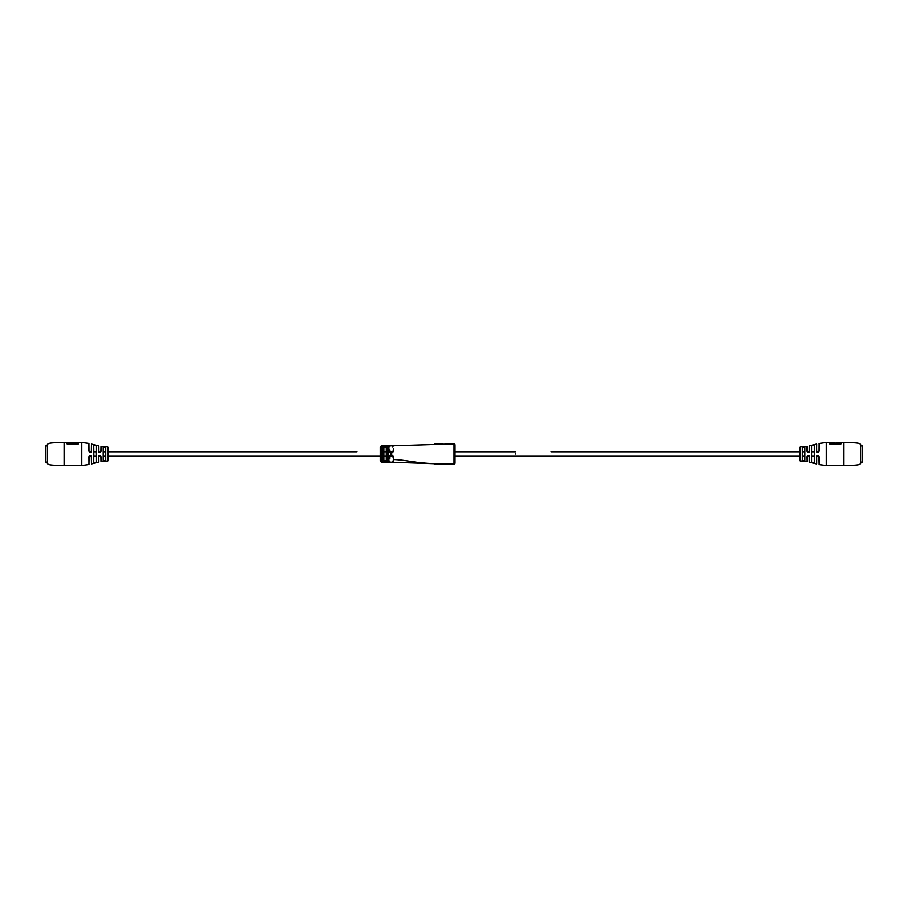 <?xml version="1.0" encoding="UTF-8"?>
<svg xmlns="http://www.w3.org/2000/svg" width="908" height="908" viewBox="0 0 908 908"><rect width="100%" height="100%" fill="white"/><g stroke="black" fill="none" stroke-linecap="round" stroke-linejoin="round"><path stroke-width="1.36" d="M47.42 444.5L47.42 463.5C48.442 464.839 49.929 465.078 59.326 465.475L64.116 465.532L64.116 442.468L59.326 442.525C49.929 442.922 48.442 443.161 47.42 444.5M107.484 446.918A0.602 0.602 0 0 1 108.086 447.531L108.086 460.469A0.602 0.602 0 0 1 107.484 461.082L107.484 446.918L101.026 446.373L101.026 451.344C100.209 452.99 99.358 452.99 98.484 451.344L98.484 445.896L91.481 444.057L91.481 451.355C90.539 452.82 89.688 452.751 88.939 451.151L88.995 451.174C89.71 452.661 90.505 452.729 91.379 451.367L91.481 444.057M95.022 445.158L96.259 445.817L95.056 445.158M105.43 460.935L105.703 456.225L103.319 456.225L103.319 447.235L103.319 460.765L105.703 460.549L105.703 447.451L105.703 451.775L103.319 451.809L103.24 447.167L105.782 447.383L105.634 451.775M91.481 456.849L91.481 463.943L91.379 456.826L90.187 455.634L88.995 456.633L88.995 464.487L88.939 456.645C89.949 455.18 90.8 455.26 91.481 456.849L91.129 456.088M88.939 451.151L88.939 443.433L81.811 442.468L81.811 465.532L88.995 464.487M99.732 455.43L101.026 456.656L101.026 461.627L100.924 456.633L99.732 455.43L98.484 456.656L98.541 462.024M108.086 460.469L108.086 456.225L380.191 456.225M356.935 451.775L108.086 451.775L108.086 447.531M78.304 443.933L78.36 442.468L81.811 442.468M76.567 442.616L76.624 443.342L73.582 443.342L76.624 443.342M96.157 456.225L96.157 462.104L96.157 456.225L93.774 456.225L93.774 462.842L96.157 462.104L96.157 445.896L96.157 451.775L93.774 451.775L93.774 445.158L93.887 456.225M93.887 451.775L93.717 462.921L96.157 462.104M95.056 462.83L96.259 462.183L96.044 451.775M89.132 456.247L88.939 464.567M73.639 443.127L76.567 443.127L76.567 442.468L73.639 442.468L73.639 443.263M68.917 443.127L71.846 443.127L71.846 442.468L68.917 442.468L68.86 443.342L68.86 442.673L67.181 442.673L67.181 443.933M78.304 442.673L76.624 442.673M73.582 443.342L73.582 442.673L71.846 443.127M107.099 461.026L106.463 461.219M81.811 465.532L64.116 465.532M78.36 443.933L67.113 443.933L67.113 442.468L64.116 442.468M105.782 447.383L105.782 460.617L103.24 460.833L103.24 447.167M98.484 456.656C99.358 455.01 100.198 455.01 101.026 456.656M106.179 461.219L105.555 461.253L106.179 461.219M107.223 460.924L106.429 461.185M107.201 461.23L106.032 461.082M107.201 461.014L106.066 461.275M67.113 443.933L67.113 442.616L67.113 443.933M73.639 442.491L71.846 442.491M93.774 451.775L93.774 445.158L96.157 445.896M105.703 447.451L103.319 447.235M98.484 451.344L98.541 445.976L98.541 451.367C99.369 452.899 100.164 452.899 100.924 451.367L101.026 446.373M100.629 452.161L101.026 451.344M90.982 452.082L91.481 451.355L90.982 452.082M88.939 443.433L88.995 451.174M515.676 454L515.676 453.342L515.676 454M860.58 454L860.58 444.5C859.558 443.161 858.071 442.922 848.674 442.525L843.884 442.468L843.884 465.532L848.674 465.475C858.071 465.078 859.558 464.839 860.58 463.5L860.58 454M809.516 451.344C808.642 452.99 807.802 452.99 806.974 451.344L807.076 446.452L807.076 451.367C807.836 452.899 808.631 452.899 809.459 451.367L809.516 445.896L816.519 444.057L816.621 451.367C817.495 452.729 818.29 452.661 819.005 451.174L819.061 443.433L819.061 451.151C818.312 452.751 817.461 452.82 816.519 451.355L816.621 444.137M814.283 445.079L814.283 462.921L812.978 462.842L814.283 462.921L814.226 445.158L814.226 451.775L811.843 451.775L811.741 445.817L814.283 445.079L811.843 445.896L811.843 462.104L814.226 462.842L814.226 451.844M804.681 451.775L802.297 451.775L802.218 447.383L804.76 447.167L802.297 447.451L802.297 460.549L804.681 460.765L804.681 447.235M816.621 463.863L816.519 456.849C817.2 455.26 818.051 455.18 819.061 456.645L819.061 464.567L819.061 456.645L817.813 455.634L816.621 456.826L816.621 463.863L816.519 456.849M809.516 456.656L809.516 462.104L809.459 456.633L809.459 462.024L809.459 456.633L808.268 455.43L807.076 456.633L807.076 461.548L806.974 456.656C807.791 455.01 808.642 455.01 809.516 456.656L809.516 462.104L816.519 463.943M808.268 455.43L807.076 456.633L807.076 461.548L806.974 456.656M806.974 451.344L806.974 446.373L800.515 446.918A0.602 0.602 0 0 0 799.914 447.531L799.914 451.775L799.914 447.531L799.914 451.775L551.065 451.775M455.01 456.225L799.914 456.225L799.914 460.469L799.914 447.531A0.602 0.602 0 0 1 800.515 446.918L800.515 461.082A0.602 0.602 0 0 1 799.914 460.469L799.914 456.225L799.914 460.469A0.602 0.602 0 0 0 800.515 461.082L802.445 461.23M843.884 465.532L826.189 465.532L826.189 442.468L829.64 442.468L829.64 443.933L829.64 442.616L829.64 443.933L840.887 443.933L840.887 442.468L843.884 442.468M834.361 442.491L831.433 442.468L831.376 443.342L831.433 442.616L829.64 442.616L829.64 443.933L829.64 442.468M816.655 451.775L818.834 451.787M807.144 451.775L809.391 451.775L807.36 452.15M804.681 456.179L804.681 451.821M811.843 451.844L811.843 456.156M836.155 442.468L839.083 442.468L839.14 443.342L831.376 443.342L839.14 443.342L839.14 442.673L840.887 442.616L840.887 443.933M800.799 461.23L801.537 461.219M804.76 447.167L804.76 460.833L804.681 456.225L802.297 456.225L802.218 460.617L802.218 447.383M811.843 462.104L811.843 456.225L811.741 462.183L812.944 462.842L811.741 462.183L811.741 445.817M804.76 460.833L802.218 460.617L804.76 460.833M814.283 462.921L811.741 462.183M802.422 461.162L800.777 460.935L802.445 461.094M800.935 460.946L801.594 461.037M801.968 461.094L800.799 461.253M802.127 461.128L806.974 461.627M831.433 443.127L839.083 443.127M814.226 451.775L814.226 445.158L814.226 451.775M826.189 465.532L819.061 464.567L818.868 456.247M829.64 443.933L829.64 442.616M814.226 456.225L814.226 462.842L814.226 456.225L814.226 462.842L814.226 456.225L811.843 456.225M804.681 460.765L804.681 456.225L804.681 460.765M802.297 451.775L802.297 447.451L802.297 451.775M811.843 451.775L811.843 445.896M47.42 445.907L45.809 445.907L45.809 462.093L47.42 462.093M45.809 462.093L45.809 445.907M860.58 462.093L862.191 462.093L862.191 445.907L860.58 445.907M862.6 446.316L862.6 461.684M386.252 456.225L386.252 460.526L386.252 456.225L383.834 456.225M383.834 454L383.834 460.526L386.252 460.526L386.252 447.474L386.252 451.775L386.252 447.474L383.834 447.474L383.834 454M387.126 461.775L382.824 461.468A1.01 0.931 -0 0 0 383.834 460.526L385.049 461.06M380.191 454L380.191 446.918L381.201 445.907L381.201 462.093L380.191 461.082L380.191 454M385.049 446.94L386.252 447.474A1.01 0.931 0 0 1 387.273 446.532L387.273 461.468A1.01 0.931 0 0 1 386.252 460.526M385.06 445.93L383.403 446.032M382.96 446.225L387.273 446.532M437.69 463.931L454 464.113C413.844 464.045 410.734 460.163 393.277 459.527L393.323 462.127L392.324 461.116M389.021 456.236L388.885 457.121C390.338 453.932 391.802 453.921 393.289 457.099L393.141 456.202M388.885 461.014L388.885 457.121L389.963 456.315M455.01 444.875L454 443.887A1.01 1.01 0 0 1 455.01 444.897L455.01 463.103A1.01 1.01 180 0 1 454 464.113L454 443.887L388.284 445.907L388.284 462.093L439.608 463.897M393.153 451.787L393.289 450.901C391.802 454.079 390.338 454.068 388.885 450.879L388.885 448.563M454 454.431L454 461.559M393.277 448.473L393.289 450.901L392.245 451.685M388.885 446.577L388.885 448.325M389.895 456.735C389.895 462.433 389.895 462.433 389.895 456.735C390.69 455.203 391.496 455.203 392.324 456.735C392.324 462.501 392.324 462.501 392.324 456.735C392.324 462.501 392.324 462.501 392.324 456.735L393.289 457.099L393.277 459.527M437.69 444.069L442.979 443.944M455.01 463.103L454 464.113M385.026 462.07L386.683 461.968M386.252 451.775L383.834 451.775L383.834 447.474A1.01 0.931 0 0 0 382.824 446.532L382.824 461.468M388.885 450.879L389.895 451.265C389.895 445.567 389.895 445.567 389.895 451.265C390.69 452.797 391.507 452.797 392.324 451.265C392.324 445.499 392.324 445.499 392.324 451.265M389.895 450.686L389.895 449.948M393.323 445.873L392.324 447.076M389.895 458.392L389.895 457.314M434.694 444.069L439.608 443.989M434.694 463.931L439.608 464.011M71.902 443.342L68.86 443.342M68.917 443.286L71.846 443.286M71.846 442.627L73.639 442.627M829.696 442.673L829.696 443.933M840.819 443.933L840.819 442.673M831.433 443.286L839.083 443.286M381.201 445.907L388.284 445.907L388.284 454M454 462.093L455.01 462.093M454 445.907L455.01 445.907M392.211 451.775L390.009 451.775L392.211 451.775M392.211 456.225L390.009 456.225M100.856 456.225L98.609 456.225M91.322 456.225L89.086 456.225M303.351 451.775L338.741 451.775M249.757 451.775L285.146 451.775M196.173 451.775L231.563 451.775M142.59 451.775L177.968 451.775M108.086 451.775L124.385 451.775M98.484 462.104L91.481 463.943M101.026 461.627L105.634 461.139M90.142 452.366L89.336 452.002M99.767 452.559L98.904 452.218M100.924 456.633L100.618 455.827M89.495 455.85L90.301 455.634M818.914 456.225L816.78 456.225M809.448 456.225L807.144 456.225M783.615 451.775L799.914 451.775M730.032 451.775L765.41 451.775M676.437 451.775L711.827 451.775M622.854 451.775L658.243 451.775M569.259 451.775L604.649 451.775M819.005 443.513L826.189 442.468M818.664 452.002L817.858 452.366M807.076 456.633L807.382 455.827L807.076 456.633M808.234 455.441L809.096 455.782M817.699 455.634L818.505 455.85M388.284 462.093L381.201 462.093M388.885 462.093L389.895 461.082M388.885 445.907L389.895 446.918M455.01 444.897L454 443.887L455.01 444.897M455.01 451.775L515.676 451.775M496.835 451.775L473.181 451.775M473.443 451.775L496.687 451.775"/></g></svg>
